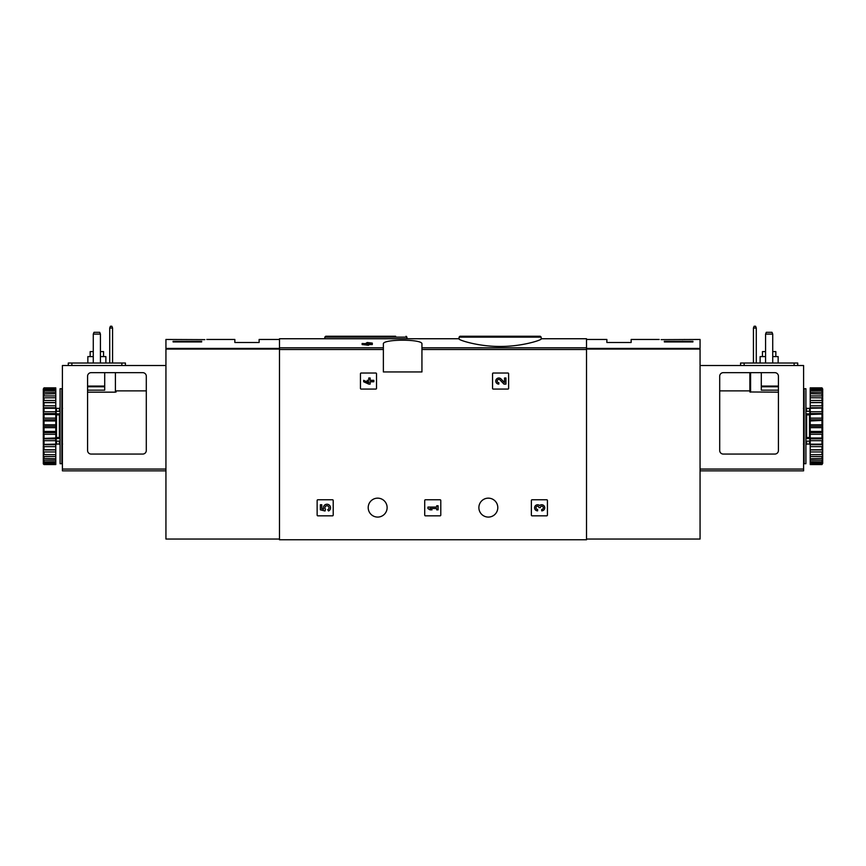 <?xml version="1.0" encoding="UTF-8"?>
<svg xmlns="http://www.w3.org/2000/svg" width="866" height="866" viewBox="0 0 866 866"><rect width="100%" height="100%" fill="white"/><g stroke="black" fill="none" stroke-linecap="round" stroke-linejoin="round"><path stroke-width="1.3" d="M459.067 338.985C458.601 339.992 478 346.573 500.093 346.443C522.23 346.584 541.64 339.992 541.185 338.985L541.185 337.134L459.067 337.134L459.067 338.985M367.216 343.488L365.69 343.488L367.216 342.514L372.304 343.109L372.304 344.56L368.645 344.56M372.304 343.488L368.645 343.488L368.645 345.209L362.129 344.56L362.129 343.488L367.216 344.138L367.216 345.209M383.367 347.818L383.367 371.947L421.937 371.947L421.937 344.04C423.377 338.92 381.96 338.931 383.367 344.04L383.367 347.818L279.48 347.818L279.48 338.747L459.067 338.747M541.185 338.747L586.52 338.747L586.52 539.756L279.48 539.756L279.48 347.818M360.451 373.733L360.451 388.369A0.714 0.714 0 0 0 361.165 389.083L375.801 389.083A0.714 0.714 0 0 0 376.515 388.369L376.515 373.733A0.714 0.714 0 0 0 375.801 373.019L361.165 373.019A0.714 0.714 0 0 0 360.451 373.733M492.548 373.733L492.548 388.369A0.714 0.714 0 0 0 493.263 389.083L507.909 389.083A0.714 0.714 0 0 0 508.623 388.369L508.623 373.733A0.714 0.714 0 0 0 507.909 373.019L493.263 373.019A0.714 0.714 0 0 0 492.548 373.733M424.719 500.483L424.719 515.118A0.714 0.714 0 0 0 425.433 515.833L440.069 515.833A0.714 0.714 0 0 0 440.783 515.118L440.783 500.483A0.714 0.714 0 0 0 440.069 499.769L425.433 499.769A0.714 0.714 0 0 0 424.719 500.483M531.367 500.483L531.367 515.118A0.714 0.714 0 0 0 532.081 515.833L546.717 515.833A0.714 0.714 0 0 0 547.431 515.118L547.431 500.483A0.714 0.714 0 0 0 546.717 499.769L532.081 499.769A0.714 0.714 0 0 0 531.367 500.483M317.14 500.483L317.14 515.118A0.714 0.714 0 0 0 317.854 515.833L332.501 515.833A0.714 0.714 0 0 0 333.204 515.118L333.204 500.483A0.714 0.714 0 0 0 332.501 499.769L317.854 499.769A0.714 0.714 0 0 0 317.14 500.483M368.202 507.617A9.461 9.461 0 0 1 382.393 499.422A9.461 9.461 0 0 1 382.393 515.811A9.461 9.461 0 0 1 368.202 507.617M478.876 507.617A9.461 9.461 0 0 1 493.068 499.422A9.461 9.461 0 0 1 493.068 515.811A9.461 9.461 0 0 1 478.876 507.617M367.216 343.737L362.129 343.488M368.645 344.138L367.216 344.138M470.379 336.246L540.287 336.246L459.954 336.246L459.067 337.134M395.621 336.246L325.713 336.246L395.621 336.246M320.355 504.748L320.355 509.836L325.053 510.994L325.551 509.251A2.035 2.035 0 0 1 325.735 506.177A2.035 2.035 0 0 1 328.755 506.816A2.035 2.035 0 0 1 327.684 509.706L328.571 510.983A3.561 3.561 0 0 0 330.184 506.264A3.561 3.561 0 0 0 325.508 504.553A3.561 3.561 0 0 0 323.689 509.186L321.784 508.721L321.784 504.748L320.355 504.748M539.659 505.528A3.053 3.053 0 0 1 544.552 506.707A3.053 3.053 0 0 1 541.694 510.853L541.694 509.425A1.624 1.624 0 0 0 542.517 506.394A1.429 1.429 0 0 0 540.373 507.617L538.955 507.617A1.429 1.429 0 0 0 536.812 506.394A1.624 1.624 0 0 0 537.624 509.425L537.624 510.853A3.053 3.053 0 0 1 534.777 506.707A3.053 3.053 0 0 1 539.659 505.528M427.934 507.086L427.934 508.515L429.969 509.836L432.004 509.836L429.969 508.515L436.68 508.515L436.68 509.836L438.109 509.836L438.109 505.766L436.68 505.766L436.68 507.086L427.934 507.086M504.521 382.61L501.024 378.951A3.053 3.053 0 0 0 496.012 379.849A3.053 3.053 0 0 0 498.816 384.103L498.816 382.675A1.624 1.624 0 0 1 497.322 380.412A1.624 1.624 0 0 1 499.996 379.925L503.98 384.103L505.939 384.103L505.939 377.998L504.521 377.998L504.521 382.61M363.666 380.336L363.666 381.765L368.754 384.103L370.172 384.103L370.172 381.765L373.841 381.765L373.841 380.336L370.172 380.336L370.172 377.998L368.754 377.998L368.754 380.336L367.227 380.336L367.227 381.765L368.754 381.765L368.754 382.675L363.666 380.336M204.841 339.634C207.45 339.418 207.45 339.418 204.841 339.634C207.45 339.418 207.45 339.418 204.841 339.634L165.936 339.461L165.936 539.042L279.48 539.042M201.648 341.929L173.081 341.929L173.081 341.291L201.648 341.291L201.648 341.929L201.648 341.291M206.801 339.461L234.848 339.461L234.848 342.492L259.129 342.492L259.129 339.461L279.48 339.461M173.081 341.929L173.081 341.291M99.709 332.317L100.424 334.103L93.279 334.103L93.993 332.317L99.709 332.317M100.424 334.103L100.424 363.027M93.279 334.103L93.279 363.027M104.71 372.661L104.71 390.155L87.574 390.155M87.574 450.493L87.574 376.234A3.572 3.572 0 0 1 91.147 372.661L142.738 372.661A3.572 3.572 0 0 1 146.3 376.234L146.3 450.493A3.572 3.572 0 0 1 142.738 454.065L91.147 454.065A3.572 3.572 0 0 1 87.574 450.493M146.3 390.869L116.131 390.869L115.416 392.157L87.574 392.157M165.936 470.844L62.406 470.844L62.406 365.517L165.936 365.517M116.131 391.973L116.131 390.869M68.295 363.027L68.295 365.517L68.295 363.027L125.418 363.027L125.418 365.517M109.711 363.027L109.711 328.03L110.426 326.244L111.855 326.244L112.569 328.03L112.569 363.027M112.569 328.03L109.711 328.03M103.552 356.597L103.552 351.596L100.424 351.596M93.279 351.596L90.161 351.596L90.161 356.597M105.868 363.027L105.868 356.597L100.424 356.597M93.279 356.597L87.845 356.597L87.845 363.027M61.865 426.213L61.865 463.7L60.079 463.7L60.079 388.726L61.865 388.726L61.865 426.213M60.079 414.413L59.364 414.922L59.364 437.514L60.079 438.023M60.079 441.108L56.149 441.108L56.149 437.579L59.364 437.514M60.079 413.851L56.149 413.851L56.149 414.846L59.364 414.922M44.014 427.652L44.014 431.463L55.792 431.463L55.792 424.784L44.014 424.784L43.3 425.477L44.014 427.652L55.792 427.652M44.014 431.463L43.3 432.026L44.014 434.288L55.792 434.288L55.792 437.98L43.3 438.402L44.014 440.686L55.792 440.686L55.792 444.15L43.3 444.399L44.014 446.64L55.792 446.64L55.792 449.768L44.014 449.768L43.3 449.855L43.3 450.991L44.014 451.965L55.792 451.965L55.792 454.672L43.3 454.585L43.3 455.538L44.014 456.523L55.792 456.523L55.792 458.709L43.3 458.46L43.3 459.197L44.014 460.149L55.792 460.149L55.792 461.762L43.3 461.859L44.014 462.747L55.792 462.747L55.792 463.743L43.3 463.18L43.3 463.873L44.014 464.566L55.792 464.566L55.792 463.743M44.014 434.288L44.014 437.98M44.014 440.686L44.014 444.15M44.014 446.64L44.014 449.768M44.014 451.965L44.014 454.672M44.014 456.523L44.014 458.709M44.014 460.149L44.014 461.762M44.014 462.747L44.014 463.743M43.3 388.996L44.014 387.86L55.792 387.86L44.014 388.195L43.3 388.996L55.792 388.693L55.792 389.689L44.014 389.689L43.3 390.577L55.792 390.663L55.792 392.287L44.014 392.287L43.3 393.229L43.3 393.976L55.792 393.716L55.792 395.914L44.014 395.914L43.3 396.888L43.3 397.84L55.792 397.754L55.792 400.46L44.014 400.46L43.3 401.445L43.3 402.582L44.014 402.668L55.792 402.668L55.792 405.797L44.014 405.797L43.3 406.739L44.014 408.287L55.792 408.287L55.792 411.751L44.014 411.751L43.3 412.638L44.014 414.446L55.792 414.446L55.792 418.137L44.014 418.137L43.3 418.949L44.014 420.973L55.792 420.973L55.792 424.784M44.014 388.693L44.014 389.689M44.014 390.663L44.014 392.287M44.014 393.716L44.014 395.914M44.014 397.754L44.014 400.46M44.014 402.668L44.014 405.797M44.014 408.287L44.014 411.751M44.014 414.446L44.014 418.137M44.014 420.973L44.014 424.784M43.3 426.96L43.3 432.026M43.3 433.487L43.3 438.402M43.3 439.798L43.3 444.399M43.3 445.687L43.3 449.855M43.3 450.991L43.3 454.585M43.3 455.538L43.3 458.46M43.3 459.197L43.3 461.351M43.3 461.859L43.3 463.18M43.3 389.256L43.3 390.577M43.3 391.086L43.3 393.229M43.3 393.976L43.3 396.888M43.3 397.84L43.3 401.445M43.3 402.582L43.3 406.739M43.3 408.027L43.3 412.638M43.3 414.035L43.3 418.949M43.3 420.411L43.3 425.477M55.792 390.663L55.792 389.689M55.792 393.716L55.792 392.287M55.792 397.754L55.792 395.914M55.792 402.668L55.792 400.46M55.792 408.287L55.792 405.797M55.792 414.446L55.792 411.751M55.792 420.973L55.792 418.137M55.792 434.288L55.792 431.463M55.792 440.686L55.792 437.98M55.792 446.64L55.792 444.15M55.792 451.965L55.792 449.768M55.792 456.523L55.792 454.672M55.792 460.149L55.792 458.709M55.792 462.747L55.792 461.762M43.3 463.429L44.014 464.241L55.792 464.241M44.014 464.241L43.3 463.873M43.3 426.213L55.792 426.213M43.3 419.804L55.792 419.804M43.3 413.591L55.792 413.591M43.3 407.756L55.792 407.756M43.3 402.484L55.792 402.484M43.3 449.941L55.792 449.941M43.3 444.68L55.792 444.68M43.3 438.845L55.792 438.845M43.3 432.632L55.792 432.632M60.079 438.586L56.149 438.586M56.149 413.851L56.149 411.318L60.079 411.318M62.406 458.525L61.865 458.525M62.406 460.311L61.865 460.311M62.406 396.715L61.865 396.834M62.406 395.069L61.865 395.188M61.865 394.246L62.406 394.366M661.159 339.634C658.55 339.418 658.55 339.418 661.159 339.634L700.064 339.461L700.064 539.042L586.52 539.042M684.497 339.472L682.246 339.634M692.919 341.291L692.919 341.929L692.919 341.291L664.352 341.291L664.352 341.929L692.919 341.929M586.52 339.461L606.871 339.461L606.871 342.492L631.152 342.492L631.152 339.461L659.199 339.461M664.352 341.929L664.352 341.291M765.576 334.103L766.291 332.317L772.007 332.317L772.721 334.103L765.576 334.103L765.576 363.027M772.721 363.027L772.721 334.103M778.426 450.493L778.426 376.234A3.572 3.572 0 0 0 774.853 372.661L723.262 372.661A3.572 3.572 0 0 0 719.7 376.234L719.7 450.493A3.572 3.572 0 0 0 723.262 454.065L774.853 454.065A3.572 3.572 0 0 0 778.426 450.493M778.426 392.157L749.869 391.973L749.869 372.661L749.869 391.973M700.064 470.844L803.594 470.844L803.594 365.517L700.064 365.517M778.426 390.155L761.29 390.155L761.29 372.661M797.705 363.027L797.705 365.517L797.705 363.027L740.582 363.027L740.582 365.517M753.431 363.027L753.431 328.03L754.145 326.244L755.574 326.244L756.289 328.03L756.289 363.027M753.431 328.03L756.289 328.03M775.839 356.597L775.839 351.596L772.721 351.596M765.576 351.596L762.448 351.596L762.448 356.597M778.155 363.027L778.155 356.597L772.721 356.597M765.576 356.597L760.132 356.597L760.132 363.027M804.135 463.7L804.135 388.726L805.921 388.726L805.921 463.7L804.135 463.7M805.921 438.023L806.636 437.514L806.636 414.922L805.921 414.413M805.921 411.318L809.851 411.318L809.851 414.846L806.636 414.922M805.921 438.586L809.851 438.586L809.851 437.579L806.636 437.514M822.7 463.429L821.986 464.566L810.208 464.566L821.986 464.241L822.7 463.429L810.208 463.743L810.208 462.747L821.986 462.747L822.7 461.859L810.208 461.762L810.208 460.149L821.986 460.149L822.7 459.197L822.7 458.46L810.208 458.709L810.208 456.523L821.986 456.523L822.7 455.538L822.7 454.585L810.208 454.672L810.208 451.965L821.986 451.965L822.7 450.991L822.7 449.855L821.986 449.768L810.208 449.768L810.208 446.64L821.986 446.64L822.7 445.687L822.7 444.399L821.986 444.15L810.208 444.15L810.208 440.686L821.986 440.686L822.7 439.798L821.986 437.98L810.208 437.98L810.208 434.288L821.986 434.288L822.7 433.487L821.986 431.463L810.208 431.463L810.208 427.652L821.986 427.652L822.7 426.96L821.986 424.784L810.208 424.784L810.208 420.973L822.7 420.411L821.986 418.137L810.208 418.137L810.208 414.446L822.7 414.035L821.986 411.751L810.208 411.751L810.208 408.287L822.7 408.027L821.986 405.797L810.208 405.797L810.208 402.668L822.7 402.582L821.986 400.46L810.208 400.46L810.208 397.754L822.7 397.84L821.986 395.914L810.208 395.914L810.208 393.716L822.7 393.976L821.986 392.287L810.208 392.287L810.208 390.663L822.7 390.577L821.986 389.689L810.208 389.689L810.208 388.693L822.7 388.996L821.986 388.195L810.208 387.86L821.986 387.86L822.7 388.996M821.986 463.743L821.986 462.747M821.986 461.762L821.986 460.149M821.986 458.709L821.986 456.523M821.986 454.672L821.986 451.965M821.986 449.768L821.986 446.64M821.986 444.15L821.986 440.686M821.986 437.98L821.986 434.288M821.986 431.463L821.986 427.652M821.986 424.784L821.986 420.973M821.986 418.137L821.986 414.446M821.986 411.751L821.986 408.287M821.986 405.797L821.986 402.668M821.986 400.46L821.986 397.754M821.986 395.914L821.986 393.716M821.986 392.287L821.986 390.663M821.986 389.689L821.986 388.693M822.7 463.18L822.7 461.859M822.7 461.351L822.7 459.197M822.7 458.46L822.7 455.538M822.7 454.585L822.7 450.991M822.7 449.855L822.7 445.687M822.7 444.399L822.7 439.798M822.7 438.402L822.7 433.487M822.7 432.026L822.7 426.96M822.7 425.477L822.7 420.411M822.7 418.949L822.7 414.035M822.7 412.638L822.7 408.027M822.7 406.739L822.7 402.582M822.7 401.445L822.7 397.84M822.7 396.888L822.7 393.976M822.7 393.229L822.7 391.086M822.7 390.577L822.7 389.256M810.208 461.762L810.208 462.747M810.208 458.709L810.208 460.149M810.208 454.672L810.208 456.523M810.208 449.768L810.208 451.965M810.208 444.15L810.208 446.64M810.208 437.98L810.208 440.686M810.208 431.463L810.208 434.288M810.208 424.784L810.208 427.652M810.208 418.137L810.208 420.973M810.208 411.751L810.208 414.446M810.208 405.797L810.208 408.287M810.208 400.46L810.208 402.668M810.208 395.914L810.208 397.754M810.208 392.287L810.208 393.716M810.208 389.689L810.208 390.663M822.7 402.484L810.208 402.484M822.7 407.756L810.208 407.756M822.7 413.591L810.208 413.591M822.7 419.804L810.208 419.804M822.7 426.213L810.208 426.213M822.7 432.632L810.208 432.632M822.7 438.845L810.208 438.845M822.7 444.68L810.208 444.68M822.7 449.941L810.208 449.941M809.851 438.586L809.851 441.108L805.921 441.108M805.921 413.851L809.851 413.851M804.135 458.525L803.594 458.525M804.135 460.311L803.594 460.311M803.594 396.715L804.135 396.834M804.135 395.892L803.594 396.011M804.135 394.246L803.594 394.366M586.52 347.818L421.937 347.818M383.367 349.507L279.48 349.507M586.52 349.507L421.937 349.507M406.933 338.747L406.933 337.134L324.815 337.134L324.815 338.747M279.48 348.413L165.936 348.413M279.48 349.085L165.936 349.085M62.406 469.058L165.936 469.058M104.71 386.756L87.574 386.756M104.71 386.084L87.574 386.084M115.416 392.157L115.416 372.661M121.846 363.027L121.846 365.517M71.867 363.027L71.867 365.517M56.507 411.318L56.507 408.362L59.364 408.362L59.364 411.318M56.507 414.922L56.507 437.514M59.364 441.108L59.364 444.063L60.079 444.778M56.507 441.108L56.507 444.063L59.364 444.063M586.52 348.413L700.064 348.413M586.52 349.085L700.064 349.085M803.594 469.058L700.064 469.058M761.29 386.756L778.426 386.756M761.29 386.084L778.426 386.084M750.584 392.157L750.584 372.661M744.154 363.027L744.154 365.517M794.133 363.027L794.133 365.517M806.636 411.318L806.636 408.362L805.921 407.648M809.493 411.318L809.493 408.362L806.636 408.362M809.493 437.514L809.493 414.922M809.493 441.108L809.493 444.063L806.636 444.063L806.636 441.108M541.185 337.134L540.287 336.246M406.933 337.134L406.046 336.246M324.815 337.134L325.713 336.246M59.364 408.362L60.079 407.648M62.579 444.063L61.865 444.778M62.579 408.362L61.865 407.648M56.507 408.362L55.792 407.648M56.507 444.063L55.792 444.778M719.7 390.869L749.869 390.869M803.421 444.063L804.135 444.778M803.421 408.362L804.135 407.648M806.636 444.063L805.921 444.778M809.493 408.362L810.208 407.648M809.493 444.063L810.208 444.778"/></g></svg>
